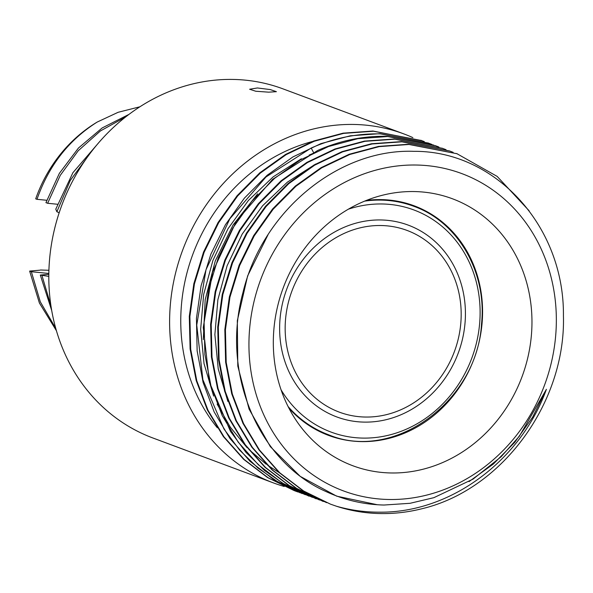 <?xml version="1.0" encoding="UTF-8"?>
<svg xmlns="http://www.w3.org/2000/svg" width="593" height="593" viewBox="0 0 593 593"><rect width="100%" height="100%" fill="white"/><g stroke="black" fill="none" stroke-linecap="round" stroke-linejoin="round"><path stroke-width="0.89" d="M424.291 141.608L421.445 140.519L373.486 131.238L343.651 133.381L314.246 141.245L286.189 154.617L260.379 173.052L237.63 195.979L218.676 222.679L204.118 252.314L194.422 283.951L189.886 316.58L190.687 349.195L196.78 380.758L208.002 410.274L223.976 436.826L244.242 459.553L268.132 477.773L294.336 490.678L267.554 477.558L243.656 459.338L223.398 436.611L207.417 410.06L196.194 380.543L190.108 348.981L189.3 316.365L193.837 283.728L203.532 252.099L218.098 222.464L237.052 195.764L259.793 172.83L285.604 154.402L313.66 141.03L343.073 133.166L372.901 131.023L422.209 140.8M379.639 512.167C451.495 512.967 521.351 459.523 546.398 389.312L519.364 436.226L501.092 456.795L473.103 479.077L433.883 497.668L410.097 503.294L384.005 505.036C363.783 504.561 344.54 500.114 326.276 491.679C258.177 461.777 220.907 373.427 242.885 292.853C262.076 211.694 338.054 148.532 413.899 151.334C495.222 150.696 564.321 225.97 563.424 315.669C565.944 402.195 502.553 489.551 422.164 508.683A186.269 166.544 110.4 0 1 378.801 513.531A186.269 166.544 110.4 0 1 336.535 506.259C350.604 510.239 364.977 512.211 379.639 512.167M417.857 165.062A169.339 151.408 -69.6 0 1 555.597 336.587A169.339 151.408 -69.6 0 1 387.429 499.454A169.339 151.408 -69.6 0 1 249.69 327.929A169.339 151.408 -69.6 0 1 417.857 165.062M257.406 87.964L270.289 89.58L276.405 91.678L268.696 92.167L255.746 91.24L249.623 89.239L257.406 87.964M412.884 137.62A186.284 166.559 110.4 0 0 403.744 133.87L282.943 88.846A186.284 166.559 110.4 0 0 234.628 79.469A186.284 166.559 -69.6 0 0 53.933 231.596A186.284 166.559 -69.6 0 0 152.831 437.968L273.632 482.984A186.284 166.559 110.4 0 0 284.203 486.475M403.744 133.87A186.284 166.559 110.4 0 0 355.429 124.493A186.284 166.559 110.4 0 0 174.735 276.612A186.284 166.559 110.4 0 0 273.632 482.984M288.924 408.154A122.514 109.542 110.4 0 0 328.596 435.41A122.514 109.542 110.4 0 0 360.366 441.577A122.514 109.542 110.4 0 0 479.203 341.531A122.514 109.542 110.4 0 0 414.159 205.808A122.514 109.542 110.4 0 0 382.389 199.641A122.514 109.542 110.4 0 0 366.326 200.449M415.448 191.583A142.476 127.391 -69.6 0 1 531.335 335.905A142.476 127.391 -69.6 0 1 389.838 472.94A142.476 127.391 -69.6 0 1 296.745 421.26A142.476 127.391 -69.6 0 1 380.817 195.66A142.476 127.391 -69.6 0 1 415.448 191.583M449.59 150.97L401.328 141.616L371.477 143.751L342.072 151.623L314.016 164.987L288.205 183.43L265.464 206.357L246.51 233.064L231.952 262.699L222.256 294.328L217.727 326.973L218.52 359.58L224.621 391.143L235.836 420.659L251.817 447.204L272.076 469.938L295.974 488.158L323.052 501.381M326.617 502.664L296.552 488.373L272.647 470.145L252.388 447.404L236.407 420.86L225.199 391.343L219.099 359.781L218.306 327.173L222.835 294.536L232.538 262.907L247.096 233.271L266.064 206.557L288.813 183.63L314.616 165.195L342.672 151.838L372.078 143.966L401.906 141.831L449.879 151.082L453.134 152.334M442.482 148.324L394.219 138.97L364.384 141.104L334.971 148.976L306.915 162.341L281.104 180.776L258.363 203.703L239.409 230.41L224.851 260.045L215.148 291.674L210.619 324.304L211.419 356.927L217.512 388.489L228.728 418.013L244.716 444.557L264.967 467.291L288.865 485.504L315.943 498.735M319.508 500.018L289.451 485.726L265.553 467.506L245.294 444.772L229.313 418.228L218.098 388.711L211.998 357.149L211.204 324.541L215.726 291.897L225.429 260.268L239.987 230.633L258.941 203.925L281.682 180.998L307.493 162.556L335.549 149.191L364.954 141.319L394.805 139.185L442.778 148.435L446.025 149.688M433.809 145.107L387.11 136.316C363.435 135.782 340.3 140.497 317.707 150.459L272.528 179.397L236.362 221.219L212.539 272.12L203.266 327.469L209.418 382.218L230.484 431.407L246.065 452.466L264.552 470.508L285.537 485.118L308.834 496.082M312.407 497.371L282.342 483.073L258.444 464.86L238.193 442.126L222.205 415.582L210.989 386.058L204.889 354.495L204.096 321.873L208.625 289.243L218.32 257.614L232.886 227.979L251.84 201.272L274.581 178.345L300.392 159.91L328.448 146.545L357.861 138.673L387.696 136.538L435.67 145.782L438.916 147.034M305.299 494.725L279.014 482.687L258.029 468.077L239.542 450.035L223.961 428.976L202.895 379.787L196.743 325.038L206.016 269.689L229.839 218.787L265.998 176.966L311.184 148.028C333.777 138.065 356.912 133.351 380.587 133.885L428.561 143.143L431.882 144.425M428.346 143.061L380.009 133.67L350.248 135.804L320.895 143.625L292.898 156.937L267.124 175.291L244.398 198.129L225.436 224.725L210.834 254.249L201.079 285.789L196.446 318.337L197.135 350.886L203.088 382.418L214.155 411.927L229.965 438.516L250.053 461.324L273.788 479.663L300.421 492.939M294.921 490.893L298.123 492.042M336.535 506.259L330.449 504.139L303.66 491.011L279.763 472.806L259.512 450.065L243.523 423.521L232.315 393.997L226.207 362.434L225.422 329.827L229.943 297.189L239.646 265.553L254.204 235.918L273.165 209.218L295.907 186.284L321.717 167.856L349.774 154.484L379.186 146.619L409.014 144.477L456.988 153.735L497.149 176.395L529.141 210.797M330.449 504.139L303.075 490.804L279.184 472.584L258.926 449.85L242.937 423.306L231.722 393.782L225.629 362.219L224.836 329.604L229.358 296.967L239.061 265.338L253.619 235.703L272.572 209.003L295.321 186.069L321.132 167.634L349.188 154.269L378.601 146.397L408.429 144.262L456.988 153.728M546.398 389.312L532.655 417.131L514.798 442.289L493.369 464.015L469.019 481.62M377.363 504.739L336.728 496.178L300.236 476.372L270.349 446.662L249.06 409.066L237.8 366.111L237.319 320.709L247.622 275.93L267.992 234.813M457.403 153.883L456.41 153.513M279.34 472.732L267.547 465.194M266.301 464.304L248.949 449.553M246.984 447.574L230.366 427.264L217.134 404.107M213.643 396.102L204.029 363.62L200.656 329.278L203.658 294.439L212.894 260.483L228.001 228.757L248.356 200.508L273.151 176.87L301.392 158.768M309.116 155.084L313.838 153.068M217.342 427.79A173.994 155.566 -69.6 0 1 190.546 260.824A173.994 155.566 -69.6 0 1 312.229 141.564M125.679 116.932L100.365 130.986L78.187 150.785L60.301 175.298L47.648 203.288L45.943 202.65L59.337 173.401L78.446 148.035L102.144 127.962L129.081 114.323M90.203 153.276L70.3 180.413L56.876 211.753L59.189 212.717M56.876 211.753L55.764 209.196L72.887 172.719L98.697 142.743M48.908 270.289L40.487 270M48.826 273.462L31.355 271.72L29.65 271.083L39.983 270.171M48.796 276.368L40.309 275.056L48.811 274.307M47.648 203.288L57.417 204.244M36.988 199.315L35.706 198.84A135.471 121.128 -69.6 0 1 97.245 122.032C68.758 140 48.678 165.758 36.988 199.315L46.758 200.271M56.417 330.724L39.397 303.001L29.65 271.083M51.702 310.502L40.309 275.056M42.014 275.693L50.924 305.706M31.355 271.72L40.302 301.83L55.735 328.337M139.955 106.77L118.14 112.292L97.245 122.032M364.665 201.123A121.921 109.016 -69.6 0 1 413.684 206.26L403.87 202.606M318.715 431.096L328.529 434.751A121.921 109.016 -69.6 0 1 288.109 406.561M348.425 209.159A118.533 105.984 -69.6 0 1 479.589 324.067A118.533 105.984 -69.6 0 1 396.836 432.838A118.533 105.984 -69.6 0 1 281.082 389.846M464.971 323.652A102.344 91.515 110.4 0 0 381.722 219.981A102.344 91.515 110.4 0 0 280.081 318.419A102.344 91.515 110.4 0 0 363.331 422.09A102.344 91.515 110.4 0 0 464.971 323.652M285.589 318.797A96.963 86.697 110.4 0 0 364.458 417.02A96.963 86.697 110.4 0 0 460.754 323.756A96.963 86.697 110.4 0 0 381.885 225.54A96.963 86.697 110.4 0 0 285.589 318.797M313.489 152.401L311.184 148.028M227.853 401.402L218.239 368.92L214.874 334.578L217.868 299.739L227.104 265.783L242.211 234.057L262.566 205.808L287.36 182.17L315.602 164.068M413.684 206.26C457.826 221.841 486.979 272.009 481.546 323.845C477.098 401.98 393.411 462.199 328.529 434.751M420.874 140.267L421.46 140.489M322.755 501.27L323.341 501.493M315.654 498.624L316.232 498.839M308.545 495.978L309.131 496.193M301.437 493.324L302.022 493.546M449.301 150.867L449.879 151.082M442.193 148.213L442.778 148.435M427.983 142.92L428.561 143.135M435.092 145.567L435.67 145.782M257.659 193.807L233.093 224.962L215.281 260.927L205.171 299.806L203.288 339.604"/></g></svg>
